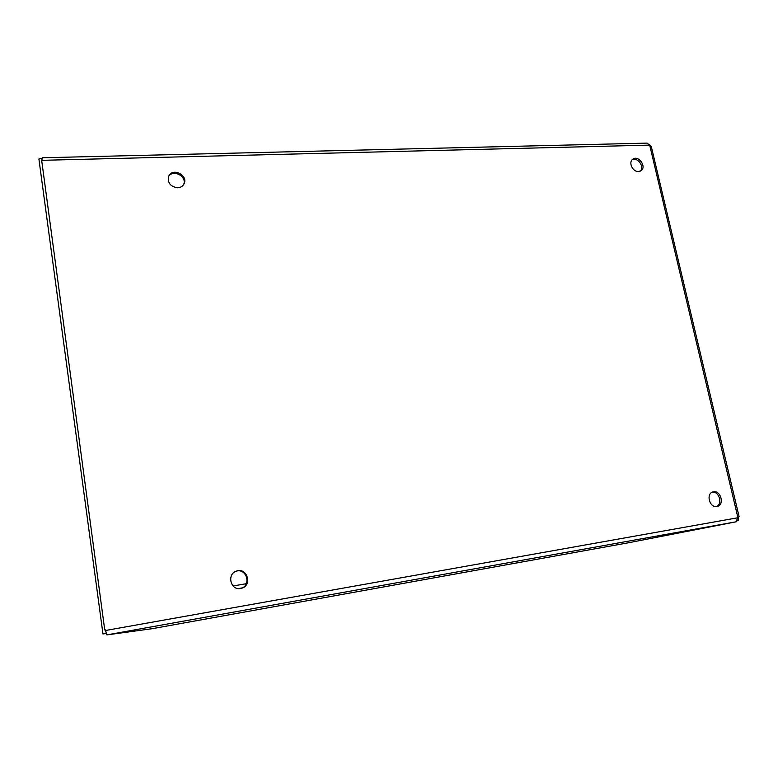 <?xml version="1.0" encoding="UTF-8"?>
<svg xmlns="http://www.w3.org/2000/svg" width="778" height="778" viewBox="0 0 778 778"><rect width="100%" height="100%" fill="white"/><g stroke="black" fill="none" stroke-linecap="round" stroke-linejoin="round"><path stroke-width="1.17" d="M716.927 506.507L717.16 506.459C724.95 505.078 720.681 489.673 713.134 491.871C705.646 493.281 709.478 508.17 716.927 506.507M638.485 171.53L641.023 170.703C647.033 166.803 638.349 154.696 632.786 159.218C628.128 162.223 632.679 172.064 638.485 171.53M240.635 588.499L241.608 588.275C252.724 585.367 247.054 566.87 236.386 571.13C226.563 574.125 230.589 590.706 240.635 588.499M177.647 187.799C180.525 187.615 182.626 186.36 183.929 184.055C188.801 175.575 172.697 167.095 168.768 176.11C167.309 182.733 170.275 186.623 177.647 187.799M737.184 520.336L738.585 520.054L738.419 517.282L739.051 516.611L737.612 517.798L736.183 521.775L736.776 521.678L628.546 542.762L151.866 628.75L106.897 634.887L736.183 521.775M104.719 629.81L41.759 161.036L42.187 157.769L647.092 143.113L651.264 146.429L739.09 516.611M105.166 629.684L106.897 634.887M716.344 506.566C722.879 504.377 719.271 491.229 712.395 492.124M640.294 171.121C644.836 166.91 637.6 156.777 632.183 159.753M241.17 588.392C251.693 585.27 246.461 567.697 236.084 571.237M183.598 184.61C187.449 176.46 172.881 168.729 168.544 176.655M41.759 161.036L41.497 162.223M737.836 517.331L649.601 144.718L649.047 144.737M737.807 517.389L738.419 517.282M737.612 517.798L105.127 630.569M151.866 628.75L628.527 542.762M738.585 520.054L737.194 520.307M41.983 159.714L42.051 158.829M106.43 633.331L105.983 631.746M106.1 633.38L102.959 633.953L38.9 158.984L41.818 158.508M102.959 633.953L106.479 633.496M41.954 160.326L649.29 145.126M242.328 587.896L238.36 588.576M246.295 583.704L233.06 585.97L246.305 583.704M105.896 631.785L106.46 633.438M42.022 159.247L41.856 160.676"/></g></svg>
